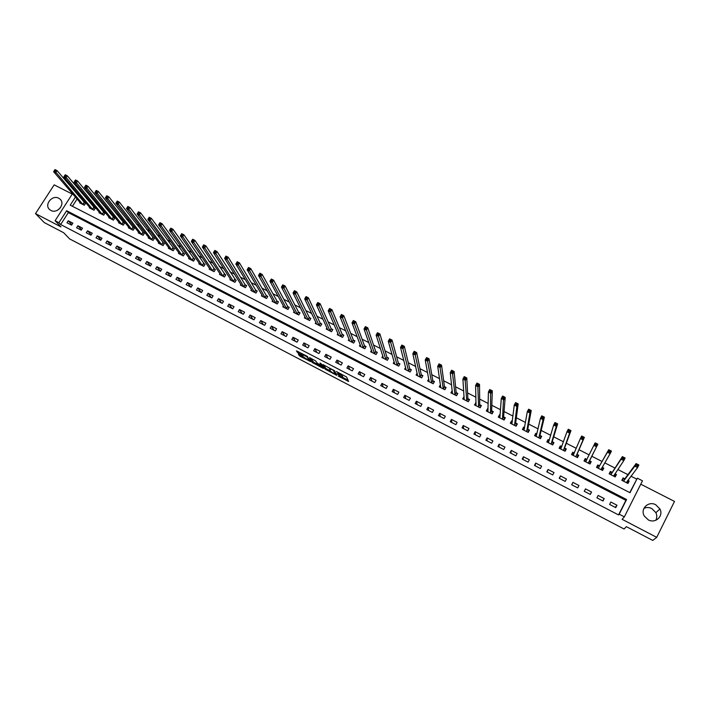 <?xml version="1.0" encoding="UTF-8"?>
<svg xmlns="http://www.w3.org/2000/svg" width="710" height="710" viewBox="0 0 710 710"><rect width="100%" height="100%" fill="white"/><g stroke="black" fill="none" stroke-linecap="round" stroke-linejoin="round"><path stroke-width="1.06" d="M338.2 376.052L348.628 381.447L346.586 377.028L336.433 371.543L341.111 375.128L337.064 373.744L342.211 377.436L338.2 376.052M50.871 210.417C57.395 214.225 65.79 203.752 59.977 199.084L58.744 198.241C52.185 194.451 43.807 204.986 49.718 209.636L50.871 210.417M643.917 508.36C646.499 507.188 649.126 507.251 651.807 508.546L655.889 512.673C657.105 515.3 657.069 517.838 655.791 520.297M648.239 519.844C655.357 523.944 663.85 516.028 659.927 508.972L655.747 504.757C648.487 500.612 639.976 508.875 644.245 515.948L648.239 519.844M299.061 354.45L298.377 354.281L300.126 356.296L310.634 361.603L307.039 356.216L296.381 350.846L298.315 353.172L303.197 355.63L302.913 354.565L307.297 357.112L308.903 360.387L299.061 354.45M60.661 224.537L618.543 514.928L625.9 500.337L68.337 212.601L60.661 224.537L58.939 222.709L55.096 220.712L72.526 193.661M629.788 492.607L637.332 478.176L642.479 480.803L624.347 516.871L622.111 519.312L656.723 537.355L652.73 540.425L626.397 526.669L624.072 529.003L69.553 238.862L63.687 232.729L44.269 222.585L35.5 213.612L60.945 226.88L55.096 220.712M624.347 516.871L619.191 514.191L626.575 499.529L66.651 210.728L58.939 222.709M618.543 514.928L619.191 514.191M325.136 369.173L336.735 375.324L334.561 370.753L322.793 364.523L325.136 369.173L325.624 368.321L330.443 371.019M323.272 367.665L322.961 368.224L312.098 362.366L309.516 357.698M321.506 364.292L321 365.144L317.503 363.413L315.497 360.813L309.56 357.618M321.053 365.073L320.015 363.112M322.961 368.224L323.662 368.41L321.213 363.733L320.05 363.067M72.26 194.078L54.182 184.857L35.5 213.612M656.723 537.355L674.5 501.42L640.775 484.202M616.981 505.209L610.848 502.032L609.624 504.455L615.756 507.641L616.981 505.209L615.233 507.366M604.228 498.597L598.131 495.438L596.906 497.852L602.994 501.011L604.228 498.597L602.648 500.834M591.554 492.03L585.493 488.888L584.268 491.293L590.321 494.435L591.554 492.03L590.143 494.346M578.952 485.498L572.934 482.374L571.701 484.77L577.727 487.894L578.952 485.498L577.718 487.894M566.438 479.01L560.456 475.904L559.223 478.291L565.204 481.398L566.438 479.01M553.995 472.558L548.049 469.479L546.807 471.848L552.753 474.937L553.995 472.558M541.623 466.15L535.713 463.08L534.479 465.449L540.39 468.511L541.623 466.15M529.332 459.778L523.456 456.734L522.223 459.086L528.098 462.13L529.332 459.778M517.12 453.442L511.28 450.415L510.037 452.758L515.877 455.793L517.12 453.442M504.97 447.149L499.166 444.14L497.923 446.475L503.727 449.483L504.97 447.149M492.9 440.892L487.131 437.901L485.888 440.227L491.657 443.217L492.9 440.892M480.901 434.671L475.167 431.698L473.925 434.014L479.658 436.987L480.901 434.671M468.973 428.485L463.275 425.53L462.032 427.837L467.73 430.792L468.973 428.485M457.125 422.343L451.453 419.406L450.202 421.696L455.873 424.642L457.125 422.343M445.339 416.237L439.703 413.318L438.452 415.598L444.087 418.527L445.339 416.237M433.624 410.158L428.023 407.256L426.772 409.537L432.372 412.439L433.624 410.158M421.971 404.123L416.406 401.239L415.155 403.502L420.719 406.395L421.971 404.123M410.398 398.124L404.86 395.257L403.608 397.511L409.146 400.387L410.398 398.124M398.887 392.16L393.384 389.302L392.133 391.556L397.635 394.405L398.887 392.16M387.447 386.222L381.98 383.391L380.72 385.628L386.187 388.468L387.447 386.222M376.069 380.329L370.638 377.516L369.377 379.743L374.809 382.566L376.069 380.329M364.762 374.472L359.358 371.667L358.097 373.886L363.502 376.69L364.762 374.472M353.518 368.641L348.148 365.854L346.888 368.064L352.258 370.851L353.518 368.641M342.344 362.845L337.002 360.077L335.732 362.277L341.075 365.055L342.344 362.845M331.224 357.086L325.917 354.334L324.656 356.526L329.964 359.287L331.224 357.086M320.174 351.361L314.894 348.619L313.634 350.802L318.914 353.544L320.174 351.361M309.196 345.663L303.942 342.939L302.673 345.113L307.927 347.847L309.196 345.663M298.271 340.001L293.044 337.294L291.783 339.46L297.002 342.176L298.271 340.001M287.408 334.374L282.216 331.677L280.947 333.842L286.139 336.531L287.408 334.374M276.607 328.774L271.451 326.094L270.182 328.251L275.338 330.931L276.607 328.774M265.868 323.21L260.739 320.547L259.469 322.686L264.599 325.349L265.868 323.21M255.192 317.672L250.089 315.027L248.82 317.157L253.923 319.811L255.192 317.672M244.577 312.169L239.501 309.542L238.232 311.663L243.308 314.299L244.577 312.169M234.025 306.693L228.975 304.084L227.706 306.196L232.747 308.814L234.025 306.693M223.526 301.253L218.502 298.653L217.233 300.765L222.248 303.365L223.526 301.253M213.08 295.848L208.092 293.257L206.823 295.36L211.811 297.952L213.08 295.848M202.705 290.461L197.744 287.887L196.466 289.982L201.427 292.555L202.705 290.461M192.383 285.109L187.449 282.553L186.171 284.639L191.105 287.204L192.383 285.109M182.115 279.793L177.207 277.246L175.929 279.323L180.837 281.87L182.115 279.793M171.909 274.495L167.027 271.965L165.749 274.042L170.631 276.572L171.909 274.495M161.756 269.232L156.901 266.72L155.623 268.779L160.478 271.3L161.756 269.232M151.656 264.005L146.828 261.502L145.55 263.552L150.378 266.064L151.656 264.005M141.618 258.795L136.817 256.31L135.539 258.351L140.34 260.845L141.618 258.795M131.634 253.621L126.859 251.145L125.581 253.186L130.356 255.662L131.634 253.621M121.694 248.473L116.955 246.015L115.677 248.038L120.425 250.506L121.694 248.473M111.825 243.352L107.095 240.903L105.817 242.927L110.547 245.376L111.825 243.352M102 238.258L97.297 235.827L96.019 237.841L100.722 240.282L102 238.258M92.229 233.199L87.552 230.777L86.274 232.782L90.951 235.205L92.229 233.199M82.511 228.158L77.86 225.753L76.582 227.75L81.233 230.164L82.511 228.158M72.846 223.144L68.222 220.757L66.944 222.745L71.559 225.141L72.846 223.144M636.613 479.081L630.995 476.215M627.933 474.662L617.824 469.505M614.94 468.041L604.751 462.84M602.036 461.456L591.758 456.228M589.158 454.897L578.996 449.723M576.263 448.329L566.314 443.253M563.438 441.789L553.702 436.827M550.703 435.301L541.171 430.446M538.038 428.849L528.719 424.101M525.462 422.441L516.347 417.791M512.957 416.069L504.047 411.525M500.532 409.732L491.817 405.295M488.178 403.44L479.667 399.1M475.913 397.192L467.588 392.95M463.71 390.97L455.589 386.835M451.587 384.793L443.652 380.755M439.534 378.652L431.795 374.702M427.562 372.546L420 368.703M415.661 366.484L408.286 362.73M403.83 360.458L396.633 356.793M392.062 354.459L385.06 350.891M380.374 348.503L373.54 345.024M368.756 342.584L362.1 339.194M357.201 336.691L350.722 333.389M345.717 330.842L339.416 327.63M334.303 325.029L328.171 321.896M322.961 319.243L316.988 316.207M311.681 313.492L305.877 310.536M300.463 307.785L294.827 304.909M289.316 302.096L283.84 299.309M278.231 296.452L272.924 293.745M267.217 290.834L262.061 288.216M256.257 285.251L251.269 282.713M245.367 279.704L240.53 277.237M234.54 274.184L229.862 271.797M223.774 268.7L219.248 266.392M213.071 263.241L208.696 261.014M202.421 257.819L198.196 255.662M191.842 252.423L187.76 250.346M181.316 247.062L177.385 245.065M170.862 241.737L167.072 239.802M160.451 236.43L156.812 234.575M150.112 231.158L146.606 229.374M139.826 225.922L136.462 224.209M129.593 220.703L126.371 219.062M119.422 215.52L116.334 213.95M109.304 210.364L106.358 208.864M99.249 205.243L96.436 203.805M89.247 200.14L86.567 198.773M79.476 195.285L78.854 196.253M77.097 198.986L72.411 206.273M624.72 478.762L623.069 477.91L621.853 480.315L627.968 483.448L629.184 481.043L627.844 480.351M612.02 472.265L610.369 471.422L609.153 473.818L615.233 476.934L616.457 474.537L614.966 473.774M612.153 472.336L610.547 472.203L609.606 474.049M599.391 465.813L597.749 464.979L596.533 467.358L602.577 470.455L603.802 468.067L602.169 467.233L602.985 468.334L602.044 470.18M586.842 459.405L585.209 458.571L583.993 460.941L590.001 464.021L591.226 461.642L589.593 460.808M586.922 459.441L585.448 459.37L584.499 461.207M574.301 452.989L572.748 452.199L571.523 454.56L577.496 457.622L578.721 455.252L577.097 454.427M561.752 446.581L560.359 445.871L559.134 448.223L565.071 451.258L566.296 448.906L564.681 448.081M549.283 440.209L548.049 439.579L546.815 441.922L552.717 444.939L553.942 442.596L552.345 441.771M536.893 433.881L535.802 433.322L534.577 435.656L540.443 438.656L541.668 436.322L540.079 435.505M524.575 427.589L523.643 427.109L522.409 429.426L528.24 432.417L529.474 430.082L527.885 429.275M512.336 421.332L511.546 420.932L510.312 423.24L516.108 426.204L517.341 423.888L515.771 423.089M500.168 415.11L499.529 414.782L498.296 417.089L504.056 420.036L505.289 417.728L503.727 416.93M488.072 408.933L487.575 408.676L486.341 410.975L492.066 413.903L493.308 411.605L491.755 410.815M476.046 402.792L474.466 404.895L480.155 407.806L481.389 405.517L479.845 404.727M464.1 396.686L462.654 398.851L468.316 401.745L469.55 399.473L468.014 398.683M452.226 390.615L450.912 392.843L456.539 395.727L457.781 393.455L456.255 392.674M440.431 384.714L439.25 386.87L444.842 389.737L446.084 387.474L444.567 386.702M428.742 378.954L427.642 380.933L433.207 383.782L434.449 381.527L432.94 380.764M417.134 373.194L416.113 375.031L421.642 377.862L422.885 375.625L421.385 374.853M405.605 367.452L404.647 369.164L410.14 371.978L411.383 369.75L409.892 368.987M394.148 361.736L393.251 363.334L398.709 366.129L399.961 363.911L398.479 363.147M382.761 356.029L381.918 357.538L387.349 360.316L388.592 358.097L387.119 357.352M371.454 350.358L370.647 351.769L376.052 354.53L377.294 352.329L375.83 351.583M360.21 344.705L359.446 346.036L364.816 348.787L366.067 346.586L364.612 345.841M349.036 339.078L348.308 340.339L353.651 343.072L354.902 340.88L353.447 340.143M337.924 333.469L337.241 334.676L342.548 337.392L343.8 335.209L342.353 334.472M326.884 327.896L326.227 329.041L331.508 331.739L332.759 329.564L331.321 328.836M315.914 322.349L315.284 323.44L320.529 326.121L321.781 323.964L320.361 323.236M305.007 316.829L304.395 317.867L309.613 320.538L310.865 318.382L309.453 317.663M294.153 311.335L293.576 312.329L298.759 314.983L300.019 312.835L298.608 312.116M283.37 305.868L282.811 306.827L287.967 309.462L289.227 307.323L287.825 306.613M272.649 300.428L272.108 301.351L277.237 303.969L278.498 301.839L277.104 301.129M261.99 295.023L261.466 295.901L266.57 298.511L267.83 296.389L266.445 295.68M251.393 289.644L250.887 290.488L255.964 293.079L257.224 290.967L255.848 290.266M240.859 284.284L240.37 285.101L245.411 287.683L246.672 285.58L245.305 284.879M230.377 278.959L229.907 279.749L234.921 282.314L236.181 280.219L234.824 279.527M219.958 273.669L219.505 274.424L224.484 276.98L225.753 274.885L224.395 274.202M209.601 268.398L209.157 269.134L214.118 271.673L215.379 269.587L214.029 268.904M199.297 263.153L198.862 263.863L203.797 266.392L205.057 264.315L203.726 263.632M189.055 257.943L188.629 258.626L193.537 261.138L194.797 259.079L193.475 258.396M178.867 252.76L178.459 253.426L183.331 255.919L184.6 253.861L183.278 253.186M168.731 247.595L168.332 248.243L173.187 250.728L174.456 248.677L173.133 248.003M158.658 242.465L158.268 243.095L163.096 245.562L164.365 243.521L163.052 242.855M148.638 237.362L148.266 237.974L153.058 240.424L154.327 238.391L153.023 237.726M138.672 232.285L138.308 232.88L143.074 235.321L144.343 233.288L143.047 232.631M128.767 227.236L128.404 227.812L133.152 230.235L134.421 228.221L133.134 227.564M118.907 222.212L118.561 222.771L123.274 225.185L124.543 223.171L123.265 222.523M109.109 217.216L108.763 217.757L113.458 220.162L114.727 218.156L113.449 217.508M99.356 212.246L99.018 212.769L103.687 215.165L104.956 213.169L103.695 212.521M89.664 207.302L89.336 207.817L93.977 210.195L95.246 208.199L93.986 207.56M80.017 202.377L79.697 202.882L84.312 205.243L85.582 203.264L84.33 202.625M75.1 191.833L77.656 193.138M75.446 197.06L70.237 205.163L630.01 492.722L637.332 478.176M77.834 193.351L77.212 194.318M625.9 500.337L626.575 499.529M68.337 212.601L66.651 210.728M629.184 481.043L627.516 483.217M616.457 474.537L614.931 476.774M603.802 468.067L602.426 470.375M591.226 461.642L589.992 464.012M585.209 458.571L584.055 460.976M572.748 452.199L571.727 454.666M560.359 445.871L559.489 448.4M548.049 439.579L547.312 442.17M535.802 433.322L535.216 435.967L536.156 434.183L536.831 434.156M523.643 427.109L523.252 429.426M511.546 420.932L511.306 423.027M499.529 414.782L499.396 416.726M487.575 408.676L487.548 410.504M475.7 402.614L475.744 404.345M463.896 396.579L464.012 398.248M452.155 390.58L452.332 392.195M572.934 482.374L571.772 484.806M560.456 475.904L559.453 478.416M548.049 469.479L547.215 472.052M535.713 463.08L535.038 465.742M523.456 456.734L522.942 459.459M511.28 450.415L510.916 453.211M499.166 444.14L498.961 447.007M487.131 437.901L487.078 440.839M475.167 431.698L475.265 434.706M463.275 425.53L463.523 428.609M451.453 419.406L451.844 422.548M439.703 413.318L440.236 416.53M428.023 407.256L428.698 410.54M416.406 401.239L417.231 404.585M404.86 395.257L405.827 398.665M393.384 389.302L394.485 392.781M381.98 383.391L383.214 386.923M370.638 377.516L372.005 381.11M359.358 371.667L360.866 375.324M348.148 365.854L349.781 369.573M337.002 360.077L338.768 363.848M325.917 354.334L327.816 358.168M314.894 348.619L316.926 352.515M303.942 342.939L306.09 346.888M293.044 337.294L295.325 341.297M282.216 331.677L284.621 335.741M271.451 326.094L273.971 330.212M260.739 320.547L263.383 324.719M250.089 315.027L252.858 319.252M239.501 309.542L242.385 313.82M228.975 304.084L231.975 308.415M218.502 298.653L221.618 303.037M208.092 293.257L211.323 297.694M197.744 287.887L201.081 292.378M187.449 282.553L190.892 287.089M177.207 277.246L180.766 281.834M167.027 271.965L170.648 276.545M156.901 266.72L160.531 271.22M146.828 261.502L150.467 265.93M136.817 256.31L140.456 260.668M126.859 251.145L130.498 255.44M116.955 246.015L120.585 250.239M107.095 240.903L110.733 245.074M97.297 235.827L100.935 239.936M87.552 230.777L91.191 234.824M77.86 225.753L81.499 229.747M68.222 220.757L71.852 224.697M57.679 210.142L60.421 207.746M342.593 376.779L342.211 377.436M341.173 375.022L342.708 376.575M341.483 374.472L341.111 375.128M342.327 377.223L348.06 380.223M323.911 365.011L325.624 368.321M334.96 374.232L333.496 370.407L329.404 368.437L330.62 371.383L334.96 374.232M335.466 374.365L335.945 373.558M322.997 367.132L322.225 366.733M317.308 364.159L313.563 362.207L313.075 363.058M310.731 358.142L313.563 362.207M317.574 364.656L322.074 367.008L321.515 365.943L317.698 363.768L316.997 363.582L317.574 364.656M321.816 364.896L321.346 364.567M297.65 351.317L302.957 354.485M299.15 355.603L299.638 354.752L304.262 357.352M309.187 359.926L309.915 360.298M627.356 483.137L628.297 481.273L627.738 480.492M622.271 480.528L623.211 478.673L621.969 480.377M626.309 482.596L637.58 467.57L634.82 466.168L636.125 463.577L624.915 478.735L623.211 478.673M636.764 464.509L636.125 463.577L638.885 464.979L637.58 467.57L637.873 465.068L636.764 464.509L636.24 465.538L637.349 466.097M636.24 465.538L634.82 466.168L623.504 481.167M637.873 465.068L638.885 464.979M614.665 476.632L615.597 474.786L614.922 473.845M609.42 473.952L610.547 472.203M613.582 476.082L623.815 460.586L621.072 459.201L622.377 456.628L610.804 474.662M622.99 457.533L622.377 456.628L625.12 458.012L623.815 460.586L624.09 458.092L622.99 457.533L622.466 458.562L623.566 459.122M622.466 458.562L621.072 459.201L610.866 474.662M624.09 458.092L625.12 458.012M597.012 467.606L597.953 465.769L596.941 467.57M600.935 469.612L610.13 453.654L607.405 452.279L608.718 449.714L599.568 465.787L597.953 465.769M608.781 451.64L609.872 452.19L610.396 451.161L609.304 450.61L607.405 452.279L598.166 468.201M609.304 450.61L608.718 449.714L611.443 451.09L610.13 453.654L609.872 452.19M610.396 451.161L611.443 451.09M589.495 463.763L590.445 461.926L589.513 460.648L597.856 444.22L596.542 446.776L593.835 445.401L585.617 461.775M586.939 459.405L585.679 461.775M595.193 444.753L593.835 445.401L595.149 442.854L597.856 444.22L595.717 443.732L595.193 444.753L596.276 445.303L596.799 444.282M588.368 463.186L596.542 446.776L596.276 445.303M595.149 442.854L595.717 443.732M577.141 457.435L577.976 455.554L577.017 454.258L584.365 437.395L583.043 439.934L580.354 438.567L573.139 455.394M577.035 457.382L577.976 455.554M572.065 454.844L573.014 453.015L574.284 453.024M581.685 437.919L580.354 438.567L581.676 436.029L584.365 437.395L582.218 436.898L581.685 437.919L582.768 438.461L583.292 437.44M575.872 456.787L583.043 439.934L582.768 438.461M581.676 436.029L582.218 436.898M564.867 451.152L565.586 449.226L564.601 447.912L570.955 430.606L569.633 433.135L566.962 431.786L560.74 449.048M564.645 451.036L565.586 449.226M559.702 448.516L560.651 446.696L561.716 446.696M568.275 431.121L566.962 431.786L568.284 429.257L570.955 430.606L568.799 430.109L568.275 431.121L569.34 431.662L569.873 430.65M563.456 450.433L569.633 433.135L569.34 431.662M568.284 429.257L568.799 430.109M552.664 444.913L553.276 442.925L552.256 441.611L557.634 423.87L556.312 426.39L553.658 425.041L548.413 442.738M552.327 444.735L553.276 442.925M547.419 442.232L548.368 440.422L549.229 440.404M554.945 424.376L553.658 425.041L554.98 422.53L557.634 423.87L555.477 423.364L554.945 424.376L556.01 424.908L556.534 423.905M551.12 444.123L556.312 426.39L556.01 424.908M554.98 422.53L555.477 423.364M540.621 438.31L541.029 436.668L539.982 435.336L544.401 417.178L543.079 419.681L540.443 418.35L536.165 436.472M540.088 438.478L541.029 436.668M541.703 417.666L540.443 418.35L541.765 415.838L544.401 417.178L542.236 416.663L541.703 417.666L542.759 418.208L543.292 417.196M538.854 437.839L543.079 419.681L542.759 418.208M541.765 415.838L542.236 416.663M528.63 431.671L528.87 430.455L527.787 429.106L531.249 410.522L529.926 413.016L527.308 411.693L523.989 430.233M527.92 432.248L528.87 430.455M523.066 429.763L524.512 427.952M528.551 411.01L527.308 411.693L528.63 409.2L531.249 410.522L529.083 410.007L528.551 411.01L529.598 411.543L530.13 410.54M526.66 431.6L529.926 413.016L529.598 411.543M528.63 409.2L529.083 410.007M516.64 425.201L516.773 424.269L515.664 422.911L518.193 403.91L516.862 406.395L514.262 405.082L511.883 424.048M515.824 426.062L516.773 424.269M511.005 423.595L512.283 421.784M515.478 404.389L514.262 405.082L515.584 402.597L518.193 403.91L516.01 403.395L515.478 404.389L516.525 404.922L517.058 403.928M514.537 425.405L516.862 406.395L516.525 404.922M515.584 402.597L516.01 403.395M504.686 418.856L503.612 416.752L505.209 397.351L503.887 399.819L501.296 398.514L499.849 417.888M503.798 419.903L504.748 418.128M499.015 417.453L500.124 415.661M502.494 397.813L501.296 398.514L502.627 396.038L505.209 397.351L503.026 396.828L502.494 397.813L503.532 398.337L504.065 397.351M502.494 419.237L503.532 398.337M502.627 396.038L503.026 396.828M492.775 412.581L491.639 410.637L492.314 390.82L490.983 393.287L488.418 391.982L487.894 411.764M491.853 413.788L492.802 412.022M487.087 411.356L488.045 409.581M489.598 391.281L488.418 391.982L489.749 389.524L492.314 390.82L490.131 390.296L489.598 391.281L490.628 391.805L491.16 390.82M490.512 413.105L490.628 391.805M489.749 389.524L490.131 390.296M480.927 406.386L479.729 404.549L479.507 384.341L478.176 386.79L475.62 385.503L476.002 405.685M479.969 407.709L480.918 405.942M475.238 405.286L476.073 403.75M476.774 384.793L475.62 385.503L476.951 383.054L479.507 384.341L477.306 383.808L476.774 384.793L477.803 385.308L478.336 384.332M478.611 407.016L477.803 385.308M476.951 383.054L477.306 383.808M469.132 400.245L467.89 398.505L466.772 377.897L465.441 380.338L462.902 379.06L464.189 399.632M468.156 401.665L469.115 399.908M463.453 399.26L464.18 397.919M464.038 378.341L462.902 379.06L464.233 376.62L466.772 377.897L464.571 377.365L464.038 378.341L465.059 378.856L465.591 377.88M466.781 400.964L465.059 378.856M464.233 376.62L464.571 377.365M457.4 394.156L456.131 392.488L454.125 371.499L452.785 373.93L450.264 372.652L452.439 393.624M456.423 395.665L457.373 393.908M451.746 393.269L452.385 392.097M451.382 371.933L450.264 372.652L451.604 370.23L454.125 371.499L451.924 370.957L451.382 371.933L452.394 372.448L452.927 371.472M455.012 394.946L452.394 372.448M451.604 370.23L451.924 370.957M445.729 388.113L444.433 386.515L441.558 365.144L440.218 367.558L437.715 366.289L440.759 387.651M444.753 389.692L445.702 387.944M440.102 387.314L440.661 386.284M438.807 365.57L437.715 366.289L439.046 363.875L441.558 365.144L439.348 364.594L438.807 365.57L439.809 366.076L440.351 365.109M443.324 388.956L439.809 366.076M439.046 363.875L439.348 364.594M434.121 382.122L432.798 380.569L429.062 358.825L427.731 361.23L425.237 359.97L429.151 381.705M433.144 383.755L434.103 382.015M428.52 381.385L429.026 380.48M426.32 359.242L425.237 359.97L426.577 357.565L429.062 358.825L426.852 358.275L426.32 359.242L427.313 359.748L427.846 358.781M431.698 383.01L427.313 359.748M426.577 357.565L426.852 358.275M422.583 376.167L421.243 374.667L416.655 352.542L415.314 354.947L412.838 353.686L417.613 375.803M421.616 377.853L422.574 376.123M417.018 375.501L417.462 374.694M413.894 352.95L412.838 353.686L414.178 351.29L416.655 352.542L414.436 351.991L413.894 352.95L414.889 353.456L415.43 352.497M420.142 377.099L414.889 353.456M414.178 351.29L414.436 351.991M405.579 369.644L405.978 368.925M401.558 346.702L402.543 347.199L403.085 346.249L402.1 345.752L400.52 347.447L401.86 345.06L404.318 346.302L402.978 348.69L400.52 347.447L406.138 369.928M411.108 370.256L409.75 368.792L404.318 346.302L403.085 346.249M408.649 371.215L402.543 347.199M401.86 345.06L402.1 345.752M394.201 363.822L394.565 363.183M389.302 340.498L390.278 340.986L390.82 340.037L389.834 339.54L388.281 341.244L389.621 338.865L392.062 340.108L390.722 342.486L388.281 341.244L394.724 364.088M399.677 364.408L398.328 362.952L392.062 340.108L390.82 340.037M397.227 365.375L390.278 340.986M389.621 338.865L389.834 339.54M382.894 358.035L383.222 357.467M377.116 334.321L378.084 334.818L378.625 333.869L377.658 333.38L376.114 335.084L377.463 332.715L379.885 333.94L378.545 336.309L376.114 335.084L383.453 358.213M388.326 358.586L386.968 357.157L379.885 333.94L378.625 333.869M385.876 359.562L378.084 334.818M377.463 332.715L377.658 333.38M371.658 352.284L371.942 351.769M365.011 328.197L365.969 328.686L366.511 327.736L365.543 327.248L364.026 328.952L365.375 326.6L367.78 327.816L366.44 330.177L364.026 328.952L372.182 352.453M377.028 352.799L375.679 351.379L367.78 327.816L366.511 327.736M374.587 353.784L365.969 328.686M365.375 326.6L365.543 327.248M360.476 346.569L360.733 346.107M352.976 322.1L353.935 322.589L354.476 321.648L353.518 321.16L352.009 322.864L353.358 320.521L355.754 321.736L354.405 324.079L352.009 322.864L360.902 346.782M365.801 347.048L364.443 345.646L355.754 321.736L354.476 321.648M363.36 348.042L353.935 322.589M353.358 320.521L353.518 321.16M341.013 316.048L341.971 316.527L342.513 315.595L341.554 315.107L340.072 316.82L341.421 314.486L343.8 315.684L342.451 318.027L340.072 316.82L349.755 341.075M354.645 341.332L353.287 339.939L343.8 315.684L342.513 315.595M352.195 342.327L341.971 316.527M341.421 314.486L341.554 315.107M329.129 310.03L330.079 310.51L330.62 309.578L329.671 309.098L328.206 310.802L329.555 308.477L331.916 309.675L330.567 312.001L328.206 310.802L338.67 335.404M343.542 335.652L342.184 334.268L331.916 309.675L330.62 309.578M341.102 336.655L330.079 310.51M329.555 308.477L329.671 309.098M317.317 304.049L318.266 304.528L318.808 303.596L317.858 303.117L316.411 304.83L317.76 302.513L320.112 303.702L318.763 306.019L316.411 304.83L327.709 329.715M332.511 329.999L331.153 328.632L320.112 303.702L318.808 303.596M330.07 331.002L318.266 304.528M317.76 302.513L317.858 303.117M305.584 298.102L306.516 298.573L307.057 297.65L306.125 297.179L304.688 298.892L306.037 296.585L308.38 297.765L307.031 300.073L304.688 298.892L316.704 324.168M321.532 324.381L320.183 323.023L308.38 297.765L307.057 297.65M319.101 325.393L306.516 298.573M306.037 296.585L306.125 297.179M293.913 292.192L294.845 292.662L295.387 291.748L294.455 291.277L293.044 292.99L294.393 290.692L296.718 291.863L295.36 294.162L293.044 292.99L305.806 318.595M310.625 318.799L309.267 317.45L296.718 291.863L295.387 291.748M308.193 319.811L294.845 292.662M294.393 290.692L294.455 291.277M282.323 286.325L283.246 286.796L283.787 285.873L282.864 285.411L281.462 287.124L282.811 284.834L285.127 286.006L283.769 288.287L281.462 287.124L294.978 313.048M299.78 313.243L298.422 311.912L285.127 286.006L283.787 285.873M297.357 314.264L283.246 286.796M282.811 284.834L282.864 285.411M270.794 280.486L271.717 280.956L272.258 280.042L271.335 279.571L269.951 281.284L271.309 279.012L273.607 280.175L272.249 282.456L269.951 281.284L284.248 307.492M288.997 307.723L287.639 306.4L273.607 280.175L272.258 280.042M286.574 308.743L271.717 280.956M271.309 279.012L271.335 279.571M259.336 274.69L260.25 275.152L260.792 274.238L259.887 273.776L258.511 275.489L259.869 273.226L262.15 274.38L260.801 276.651L258.511 275.489L273.501 302.061M278.267 302.229L276.909 300.916L262.15 274.38L260.792 274.238M275.844 303.259L260.25 275.152M259.869 273.226L259.887 273.776M247.95 268.921L248.864 269.383L249.405 268.478L248.5 268.016L247.142 269.729L248.5 267.475L250.772 268.62L249.414 270.883L247.142 269.729L262.851 296.611M267.599 296.771L266.25 295.466L250.772 268.62L249.405 268.478M265.185 297.801L248.864 269.383M248.5 267.475L248.5 268.016M236.634 263.188L237.539 263.65L238.081 262.744L237.175 262.292L235.844 264.005L237.202 261.759L239.456 262.895L238.098 265.149L235.844 264.005L252.29 291.153M257.002 291.34L255.644 290.053L239.456 262.895L238.081 262.744M254.588 292.378L237.539 263.65M237.202 261.759L237.175 262.292M225.389 257.49L226.286 257.952L226.827 257.047L225.931 256.594L224.608 258.316L225.966 256.07L228.212 257.206L226.854 259.452L224.608 258.316L241.737 285.802M246.45 285.944L245.101 284.666L228.212 257.206L226.827 257.047M244.045 286.982L226.286 257.952M225.966 256.07L225.931 256.594M214.207 251.828L215.095 252.281L215.645 251.393L214.748 250.941L213.444 252.653L214.802 250.426L217.029 251.553L215.671 253.781L213.444 252.653L231.265 280.441M235.968 280.574L217.029 251.553L215.645 251.393M233.563 281.621L215.095 252.281M214.802 250.426L214.748 250.941M203.087 246.201L203.974 246.654L204.524 245.758L203.637 245.314L202.35 247.036L203.708 244.808L205.918 245.935L204.56 248.154L202.35 247.036L220.854 275.116M225.54 275.24L205.918 245.935L204.524 245.758M223.135 276.288L203.974 246.654M203.708 244.808L203.637 245.314M210.497 269.818L191.309 241.444L192.676 239.226L194.877 240.344L193.51 242.554L191.309 241.444L192.037 240.61L192.925 241.054L193.466 240.166L192.587 239.723L192.037 240.61M215.165 269.933L194.877 240.344L193.466 240.166M212.769 270.98L192.925 241.054M192.676 239.226L192.587 239.723M181.059 235.045L181.938 235.489L182.479 234.611L181.6 234.167L180.349 235.88L181.707 233.679L183.899 234.788L182.532 236.989L180.349 235.88L200.202 264.546M204.853 264.652L183.899 234.788L182.479 234.611M202.457 265.7L181.938 235.489M181.707 233.679L181.6 234.167M170.143 229.516L171.012 229.96L171.554 229.082L170.684 228.638L169.441 230.359L170.808 228.167L172.983 229.268L171.616 231.46L169.441 230.359L189.96 259.31M194.593 259.407L172.983 229.268L171.554 229.082M192.206 260.455L171.012 229.96M170.808 228.167L170.684 228.638M159.288 224.023L160.149 224.458L160.7 223.588L159.83 223.144L158.605 224.866L159.963 222.683L162.129 223.774L160.762 225.966L158.605 224.866L179.781 254.1M184.396 254.189L162.129 223.774L160.7 223.588M182.008 255.236L160.149 224.458M159.963 222.683L159.83 223.144M148.496 218.556L149.357 218.991L149.899 218.121L149.038 217.686L147.831 219.408L149.189 217.233L151.345 218.316L149.979 220.499L147.831 219.408L169.654 248.917M174.252 248.997L151.345 218.316L149.899 218.121M171.873 250.053L149.357 218.991M149.189 217.233L149.038 217.686M137.767 213.124L138.627 213.559L139.169 212.689L138.317 212.254L137.119 213.976L138.477 211.811L140.615 212.893L139.258 215.059L137.119 213.976L159.581 243.761M164.17 243.832L140.615 212.893L139.169 212.689M161.782 244.888L138.627 213.559M138.477 211.811L138.317 212.254M127.108 207.728L127.96 208.154L128.501 207.293L127.649 206.858L126.469 208.58L127.835 206.424L129.957 207.498L128.59 209.663L126.469 208.58L149.561 238.631M154.132 238.702L129.957 207.498L128.501 207.293M151.754 239.758L127.96 208.154M116.502 202.359L117.345 202.785L117.895 201.924L117.052 201.498L115.881 203.22L117.248 201.072L119.36 202.137L117.993 204.294L115.881 203.22L139.595 233.537M144.157 233.599L119.36 202.137L117.895 201.924M141.787 234.655L117.345 202.785M105.968 197.016L106.802 197.442L107.352 196.59L106.509 196.164L105.355 197.886L106.722 195.747L108.816 196.803L107.458 198.951L105.355 197.886L129.69 228.469M134.234 228.522L108.816 196.803L107.352 196.59M131.865 229.578L106.802 197.442M95.486 191.718L96.32 192.135L96.871 191.283L96.028 190.857L94.891 192.587L96.258 190.449L98.344 191.505L96.977 193.644L94.891 192.587L119.839 223.428M124.356 223.472L98.344 191.505L96.871 191.283M121.996 224.529L96.32 192.135M85.067 186.437L85.901 186.863L86.442 186.011L85.617 185.585L84.49 187.316L85.848 185.186L87.925 186.233L86.558 188.363L84.49 187.316L110.032 218.405M114.541 218.449L87.925 186.233L86.442 186.011M112.18 219.505L85.901 186.863M74.71 181.192L75.535 181.609L76.085 180.766L75.251 180.349L74.142 182.071L75.508 179.949L77.576 180.997L76.21 183.118L74.142 182.071L100.287 213.417M104.778 213.453L77.576 180.997L76.085 180.766M102.426 214.518L75.535 181.609M64.956 175.13L64.406 175.982L65.231 176.391L65.781 175.548L65.222 174.749L67.272 175.787L65.906 177.899L63.856 176.861L90.587 208.456M95.069 208.483L67.272 175.787L65.781 175.548M92.717 209.548L65.231 176.391M63.856 176.861L64.406 175.982M54.714 169.956L54.173 170.79L54.989 171.208L55.531 170.364L54.714 169.956L54.998 169.575L57.04 170.613L55.673 172.707L53.632 171.678L80.949 203.521M85.404 203.539L57.04 170.613L55.531 170.364M83.061 204.604L54.989 171.208M53.632 171.678L54.173 170.79M342.531 376.202L342.034 377.063M341.315 374.09L340.933 374.756M348.246 380.622L347.891 381.243M336.398 374.472L336.061 375.066M326.6 369.014L326.112 369.866M312.586 361.514L312.098 362.366M322.517 366.227L322.074 367.008M321.958 365.162L321.515 365.943M309.445 359.464L309.027 360.201M307.616 356.562L307.297 357.112M302.851 354.867L302.549 355.382M298.812 352.32L298.315 353.172M297.818 351.619L297.321 352.471M310.243 360.902L309.942 361.425M300.614 355.453L300.126 356.296M624.915 478.735L623.699 481.14M624.791 478.762L623.575 481.167M613.857 475.425L613.547 476.037M612.206 472.239L610.982 474.635M601.547 468.298L600.9 469.567M599.568 465.787L598.344 468.165M589.548 460.754L588.333 463.133M589.513 460.648L588.297 463.026M577.061 454.373L575.837 456.734M577.017 454.258L575.792 456.628M573.662 454.498L573.201 455.394M564.645 448.028L563.42 450.38M564.601 447.912L563.376 450.273M552.3 441.726L551.075 444.07M552.256 441.611L551.031 443.954M540.035 435.452L538.81 437.786M539.982 435.336L538.757 437.671M527.841 429.222L526.616 431.547M527.787 429.106L526.554 431.431M515.726 423.036L514.493 425.352M515.664 422.911L514.43 425.228M503.674 416.877L502.44 419.184M503.612 416.752L502.378 419.06M491.702 410.762L490.468 413.051M491.639 410.637L490.397 412.936M479.8 404.673L478.567 406.963M479.729 404.549L478.496 406.839M467.97 398.63L466.727 400.91M467.89 398.505L466.656 400.777M456.202 392.621L454.968 394.884M456.131 392.488L454.888 394.76M444.513 386.639L443.271 388.902M444.433 386.515L443.191 388.769M432.887 380.702L431.644 382.956M432.798 380.569L431.556 382.823M421.332 374.8L420.089 377.037M421.243 374.667L420 376.904M409.839 368.925L408.596 371.161M409.75 368.792L408.507 371.028M398.416 363.094L397.174 365.313M398.328 362.952L397.076 365.18M387.065 357.29L385.814 359.5M386.968 357.157L385.716 359.366M375.776 351.521L374.525 353.722M375.679 351.379L374.427 353.589M364.549 345.788L363.298 347.98M364.443 345.646L363.2 347.838M353.394 340.081L352.142 342.273M353.287 339.939L352.036 342.131M342.3 334.41L341.04 336.593M342.184 334.268L340.933 336.451M331.259 328.774L330.008 330.949M331.153 328.632L329.901 330.807M320.299 323.174L319.038 325.331M320.183 323.023L318.923 325.189M309.391 317.601L308.131 319.748M309.267 317.45L308.016 319.606M298.546 312.054L297.286 314.202M298.422 311.912L297.162 314.051M287.763 306.551L286.503 308.681M287.639 306.4L286.378 308.539M277.042 301.067L275.782 303.197M276.909 300.916L275.658 303.046M266.374 295.617L265.123 297.738M266.25 295.466L264.99 297.588M255.777 290.204L254.517 292.316M255.644 290.053L254.384 292.165M245.234 284.817L243.974 286.92M245.101 284.666L243.841 286.769M234.753 279.465L233.492 281.559M234.611 279.305L233.35 281.4M224.324 274.131L223.064 276.217M224.182 273.98L222.922 276.066M213.958 268.833L212.698 270.918M213.816 268.682L212.556 270.758M203.655 263.57L202.385 265.638M203.504 263.41L202.243 265.478M193.395 258.333L192.135 260.392M193.244 258.174L191.984 260.233M183.207 253.124L181.938 255.174M183.047 252.955L181.787 255.014M173.062 247.941L171.793 249.982M172.912 247.781L171.642 249.822M162.98 242.784L161.711 244.826M162.821 242.625L161.552 244.666M152.952 237.664L151.683 239.696M152.792 237.495L151.523 239.527M142.976 232.561L141.707 234.593M142.808 232.401L141.547 234.424M133.054 227.493L131.785 229.516M132.885 227.333L131.625 229.348M123.185 222.452L121.916 224.466M123.016 222.283L121.747 224.298M113.378 217.438L112.109 219.443M113.201 217.269L111.931 219.275M103.616 212.45L102.346 214.447M103.438 212.281L102.169 214.278M93.906 207.489L92.637 209.477M93.729 207.32L92.46 209.308M84.25 202.554L82.981 204.533M84.073 202.385L82.804 204.365M59.977 199.084L60.811 200.016M659.927 508.972L655.889 512.673M624.835 478.762L623.611 481.167M612.118 472.274L610.902 474.662M586.922 459.405L585.706 461.775M573.591 454.666L573.218 455.394"/></g></svg>
